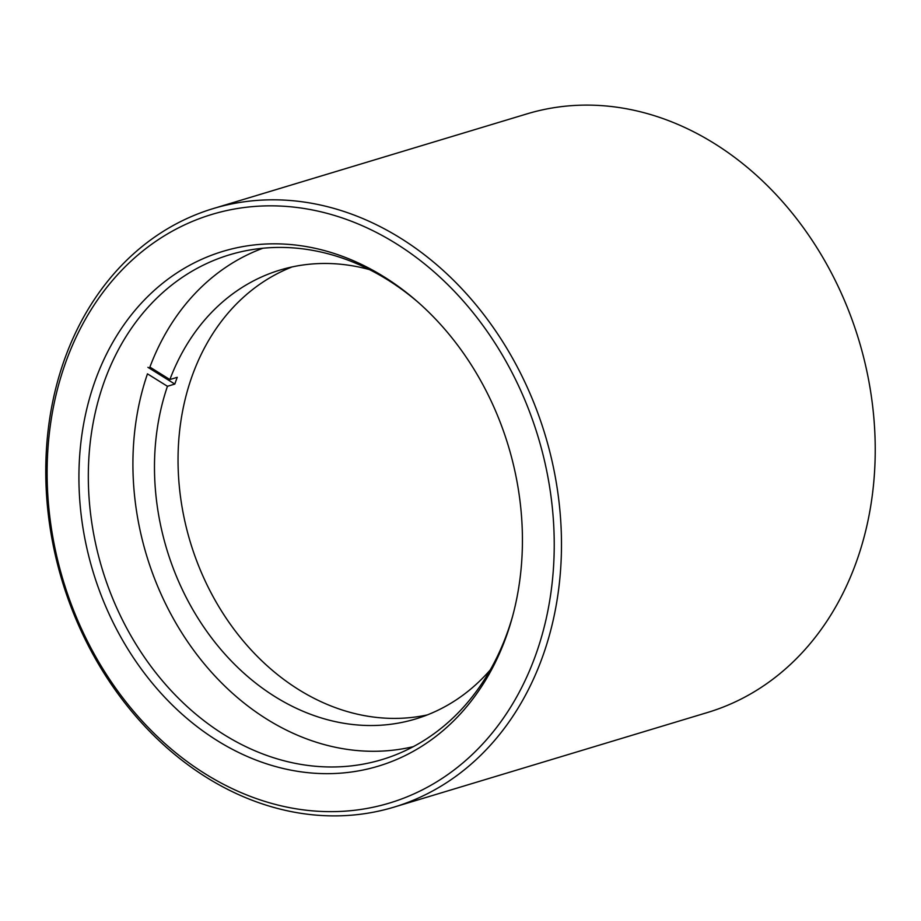 <?xml version="1.0" encoding="UTF-8"?>
<svg xmlns="http://www.w3.org/2000/svg" width="921" height="921" viewBox="0 0 921 921"><rect width="100%" height="100%" fill="white"/><g stroke="black" fill="none" stroke-linecap="round" stroke-linejoin="round"><path stroke-width="1.38" d="M416.188 248.635A312.622 252.273 73.2 0 1 561.2 558.725A312.622 252.273 73.2 0 1 393.958 807.141A312.622 252.273 73.2 0 1 191.061 767.066A312.622 252.273 73.2 0 1 46.05 456.977A312.622 252.273 73.2 0 1 213.292 208.56A312.622 252.273 73.2 0 1 416.188 248.635M393.958 807.141L707.708 712.44A312.622 252.273 -106.8 0 0 874.95 464.023A312.622 252.273 -106.8 0 0 729.939 153.934A312.622 252.273 -106.8 0 0 527.042 113.859L213.292 208.56M189.991 763.636A307.418 248.071 -106.8 0 0 528.804 672.388A307.418 248.071 -106.8 0 0 411.365 253.851A307.418 248.071 -106.8 0 0 72.552 345.087A307.418 248.071 -106.8 0 0 189.991 763.636M203.875 731.665A268.863 216.953 73.2 0 1 101.16 365.614A268.863 216.953 73.2 0 1 397.481 285.821A268.863 216.953 73.2 0 1 416.776 301.098A268.863 216.953 73.2 0 1 512.272 617.473A268.863 216.953 73.2 0 1 203.875 731.665M418.203 302.353A263.648 212.751 -106.8 0 0 400.704 288.595A263.648 212.751 -106.8 0 0 229.594 254.795A263.648 212.751 -106.8 0 0 88.554 464.299A263.648 212.751 -106.8 0 0 210.851 725.806A263.648 212.751 -106.8 0 0 381.962 759.606A263.648 212.751 -106.8 0 0 512.767 615.642M413.31 746.655A260.62 210.31 -106.8 0 1 191.326 647.026A260.62 210.31 -106.8 0 1 147.464 373.845L167.449 386.29L174.817 384.069A234.475 189.208 -106.8 0 1 177.235 377.322L169.878 379.544A234.475 189.208 -106.8 0 1 280.122 270.026A234.475 189.208 -106.8 0 1 369.459 269.6M292.049 266.952A234.475 189.208 -106.8 0 0 178.075 464.311A234.475 189.208 -106.8 0 0 298.795 689.679A234.475 189.208 -106.8 0 0 427.263 714.926M167.449 386.29A234.475 189.208 -106.8 0 0 275.218 696.783A234.475 189.208 -106.8 0 0 415.624 718.967A234.475 189.208 -106.8 0 0 490.283 669.889M262.876 248.244A260.62 210.31 -106.8 0 0 149.893 367.099L169.878 379.544M147.936 367.329L174.817 384.069"/></g></svg>
